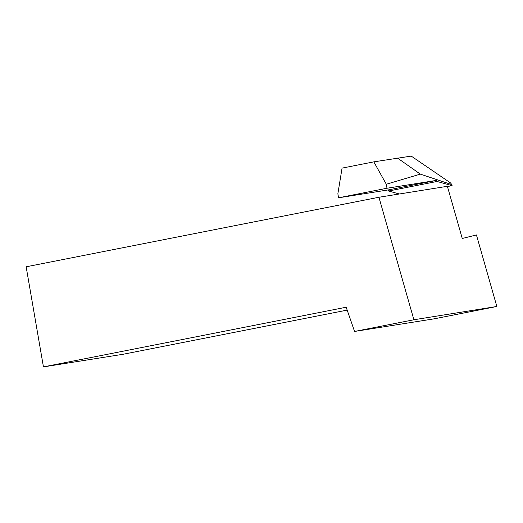 <?xml version="1.0" encoding="UTF-8"?>
<svg xmlns="http://www.w3.org/2000/svg" width="523" height="523" viewBox="0 0 523 523"><rect width="100%" height="100%" fill="white"/><g stroke="black" fill="none" stroke-linecap="round" stroke-linejoin="round"><path stroke-width="0.78" d="M43.442 366.898L26.15 266.795L378.927 197.256L447.374 186.299L462.26 238.481L476.433 234.945L496.85 306.478L434.306 318.808L354.561 331.451L346.18 307.23L43.442 366.898L123.186 354.254L347.18 310.1M378.927 197.256L413.889 319.762L354.561 331.451M496.85 306.478L413.889 319.762M451.924 184.671L450.427 182.854L411.241 156.102L373.814 161.855L386.307 184.24L420.322 174.126L451.924 184.671L452.088 185.632L437.032 181.468L388.596 191.019L399.337 193.987M386.307 184.24L387 188.241L338.558 197.792L337.865 193.785L342.062 168.118L373.814 161.855M387 188.241L436.836 180.337L437.032 181.468M447.44 186.548L452.088 185.632M420.322 174.126L397.513 158.057M338.558 197.792L388.399 189.888L388.596 191.019M436.836 180.337L388.399 189.888"/></g></svg>
